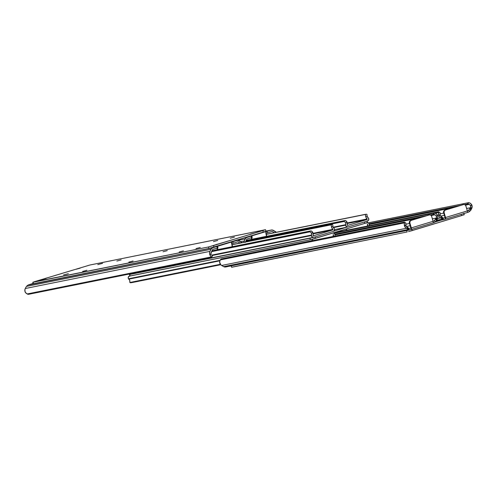 <?xml version="1.0" encoding="UTF-8"?>
<svg xmlns="http://www.w3.org/2000/svg" width="497" height="497" viewBox="0 0 497 497"><rect width="100%" height="100%" fill="white"/><g stroke="black" fill="none" stroke-linecap="round" stroke-linejoin="round"><path stroke-width="0.75" d="M217.978 247.798L217.338 248.028L216.897 246.518L217.556 246.301L216.984 246.419L231.204 242.107L231.913 243.573L231.44 242.07L236.833 240.473A3.137 2.97 -101.4 0 1 239.1 240.747L241.12 241.915A4.057 3.846 -101.4 0 1 242.051 242.654L237.988 240.374L233.528 241.138L236.833 240.473L232.751 241.71L233.192 243.219L231.645 243.611L232.254 246.717M237.858 241.803L233.192 243.219L237.858 241.803L240.039 243.058L237.858 241.803M232.261 246.705A1.044 0.988 -101.4 0 0 232.323 245.922L231.44 242.07L231.645 243.611L231.204 242.107L212.815 247.755L216.897 246.518L217.338 248.028L212.666 249.444L218.009 247.798L217.475 246.332M25.856 287.403L24.949 289.478L25.005 291.54L26.173 293.404L28.428 294.33L211.66 257.465L28.428 294.33A3.137 0.646 26.9 0 1 27.155 293.969L211.355 256.912L27.155 293.969L25.403 292.503A4.057 3.846 78.6 0 1 25.291 288.515L209.995 251.352L209.554 253.352L210.107 255.34L212.666 249.444L211.312 252.109A2.491 2.355 -101.4 0 0 211.045 253.482L210.107 255.34A4.057 3.846 -101.4 0 1 209.995 251.352L25.291 288.515L25.856 287.403M28.509 284.868L33.094 283.458L28.702 284.8L212.815 247.755L211.38 248.742L209.995 251.352L211.057 249.252L26.478 286.39L25.993 287.148L26.478 286.39L211.057 249.252A3.137 2.97 -101.4 0 1 212.815 247.755L28.081 285.061M211.095 253.812L211.045 253.482L211.095 253.812M211.43 254.725L212.349 256.092A3.137 0.646 -153.1 0 0 212.045 255.539L211.43 254.725M211.536 257.471L210.107 255.34L211.355 256.912A3.137 0.646 26.9 0 1 211.66 257.465L211.536 257.471M26.993 285.812L27.639 285.321L26.993 285.812M217.91 249.587L217.444 247.991L217.91 249.587M217.413 249.687L216.959 248.14L217.413 249.687M232.751 241.71L231.472 242.064L231.913 243.573L233.192 243.219L232.751 241.71M63.548 274.971L68.344 273.71L63.548 274.971M133.09 260.981L128.816 262.13L133.09 260.981M167.321 250.6L163.047 251.755L167.321 250.6M80.228 268.125L75.954 269.275L80.228 268.125M45.991 278.5L41.723 279.656L45.991 278.5M200.254 247.463L195.98 248.618L200.254 247.463M97.779 264.59L102.575 263.335L97.779 264.59M86.913 270.269L82.645 271.424L86.913 270.269M121.144 259.888L116.876 261.043L121.144 259.888M217.692 240.467L213.424 241.617L217.692 240.467M183.461 250.842L179.193 251.998L183.461 250.842M220.183 243.455L215.915 244.605L220.183 243.455M254.414 233.074L250.146 234.23L254.414 233.074M234.485 237.088L230.217 238.237L234.485 237.088M32.752 282.302L33.417 283.781L32.752 282.302L35.449 281.395L89.87 265.025L265.541 229.701L213.536 245.561L213.977 247.065L263.286 232.118L262.845 230.608L208.423 246.978L32.976 282.277L33.417 283.781L208.864 248.481L208.423 246.978L33.566 281.985L89.87 265.025L265.317 229.726L262.845 230.608L263.286 232.118L209.194 248.407L33.324 283.737M265.976 231.217L263.286 232.118L265.982 231.211L265.541 229.701M213.977 247.065L213.536 245.561L208.423 246.978L208.864 248.481L213.977 247.065M265.671 231.695L266.143 233.192L265.671 231.695L271.064 230.099A3.137 2.97 -101.4 0 1 273.331 230.366L275.35 231.534A4.057 3.846 -101.4 0 1 276.282 232.273L272.219 229.993L265.957 231.124L271.064 230.099L266.982 231.335L267.423 232.838L265.876 233.236L266.485 236.336A1.044 0.988 -101.4 0 0 266.554 235.541L265.671 231.695M272.095 231.422L267.423 232.838L272.095 231.422L274.269 232.677L272.095 231.422M252.209 237.423L246.897 239.063L251.569 237.647L251.128 236.143L246.506 237.603L245.294 238.871L243.816 242.294A4.057 3.846 -101.4 0 1 244.226 240.97L240.716 241.679L244.226 240.97L245.294 238.871L237.87 240.362L245.294 238.871A3.137 2.97 -101.4 0 1 247.046 237.38L243.741 238.044L265.441 231.726L251.215 236.038L251.799 235.913L251.128 236.143L251.569 237.647L252.24 237.417L251.706 235.957M245.319 242.393L246.897 239.063L245.543 241.735A2.491 2.355 -101.4 0 0 245.437 241.971M252.141 239.212L251.675 237.616L252.141 239.212M251.644 239.312L251.19 237.759L251.644 239.312M266.982 231.335L265.702 231.689L266.143 233.192L267.423 232.838L266.982 231.335M332.828 229.894L313.147 233.851L332.828 229.894L313.321 235.808L332.828 229.894L332.915 229.347A4.057 3.846 -101.4 0 1 331.431 226.725L331.157 224.824L231.987 244.779L331.101 224.737L231.962 244.679L331.101 224.737L331.617 227.477L333.015 229.484L332.828 229.894M313.272 235.82L312.793 232.379A4.057 3.846 -101.4 0 1 312.955 235.398L313.272 235.82M333.288 231.391L313.744 237.317A1.92 1.814 -101.4 0 1 311.389 235.541L212.039 255.526L311.389 235.541A1.044 0.988 -101.4 0 1 311.47 235.069L211.697 255.141L311.47 235.069L311.855 236.734L313.744 237.317L333.288 231.391L334.45 230.266L334.307 228.589A1.92 1.814 -101.4 0 1 333.288 231.391M128.711 274.151A1.92 1.814 78.6 0 0 130.034 274.282L313.421 237.386M311.482 233.099A2.491 2.355 -101.4 0 1 311.47 235.069L311.482 233.099L312.793 232.379L311.482 233.099L309.563 231.546L211.759 251.227L309.563 231.546L310.712 230.919L211.983 250.78L310.712 230.919L311.793 231.204L312.793 232.379L311.141 230.894L309.563 231.546L311.482 233.099M211.554 251.637L309.966 231.832L211.554 251.637M313.085 233.335L332.915 229.347L313.085 233.335M332.623 224.669L331.145 224.731M332.872 225.184L332.841 225.588L332.872 225.184M332.847 226.073L332.915 226.601L331.431 226.725L332.915 226.601L332.847 226.073M333.984 228.241A2.491 2.355 -101.4 0 1 332.915 226.601L333.984 228.241A1.044 0.988 -101.4 0 1 334.307 228.589L333.984 228.241M128.456 273.99L130.034 274.282M347.422 227.011L333.791 231.148L347.422 227.011M312.719 237.51L309.935 238.243L310.377 239.747L315.489 238.33L315.079 236.914L315.489 238.33L364.798 223.383L364.382 221.966L364.798 223.383L310.706 239.678L310.377 239.747L309.935 238.243L129.661 274.512L130.102 276.021L310.377 239.747L130.009 275.972M313.147 237.392L130.251 274.226M367.488 222.482L364.798 223.383L367.494 222.476L367.053 220.966M130.102 276.021L129.437 274.537L130.102 276.021M367.059 219.512L347.378 223.476L367.059 219.512L347.552 225.427L367.059 219.512L367.146 218.966A4.057 3.846 -101.4 0 1 365.662 216.35L365.388 214.443L266.218 234.398L365.332 214.356L266.193 234.304L365.332 214.356L365.848 217.102L367.208 219.028L367.059 219.512M347.502 225.439L347.024 221.997A4.057 3.846 -101.4 0 1 347.186 225.023L347.502 225.439M367.519 221.016L347.975 226.943A1.92 1.814 -101.4 0 1 345.62 225.16L333.357 227.626L345.62 225.16A1.044 0.988 -101.4 0 1 345.701 224.687L333.114 227.222L345.701 224.687L346.086 226.352L347.975 226.943L367.519 221.016L368.681 219.891L368.538 218.214A1.92 1.814 -101.4 0 1 367.519 221.016M347.813 226.98L334.568 229.645L347.651 227.005M345.713 222.724A2.491 2.355 -101.4 0 1 345.701 224.687L345.713 222.724L347.024 221.997L345.713 222.724L343.794 221.171L245.99 240.846L343.794 221.171L344.943 220.538L246.214 240.405L344.943 220.538L346.024 220.823L347.024 221.997L345.372 220.513L343.794 221.171L345.713 222.724M245.785 241.256L344.197 221.457L245.785 241.256M347.316 222.954L367.146 218.966L347.316 222.954M366.854 214.294L365.376 214.35M367.103 214.81L367.072 215.213L367.103 214.81M367.078 215.698L367.146 216.226L365.662 216.35L367.146 216.226L367.078 215.698M368.215 217.86A2.491 2.355 -101.4 0 1 367.146 216.226L368.215 217.86A1.044 0.988 -101.4 0 1 368.538 218.214L368.215 217.86M129.835 275.878L129.481 275.984A1.92 1.814 78.6 0 0 128.462 278.786L219.985 260.372L128.462 278.786A1.044 0.988 78.6 0 0 128.785 279.14L219.78 260.832L128.785 279.14L128.288 278.388L128.319 277.109L129.835 275.878M313.004 239.063L314.241 238.703L313.004 239.063M311.911 240.722A1.92 1.814 -101.4 0 1 313.191 239.026L312.215 239.765L311.917 241.002M131.668 282.644L129.854 282.501L220.364 264.292L129.854 282.501L129.854 280.774A2.491 2.355 78.6 0 0 128.785 279.14L129.711 280.289L129.854 282.501L130.369 282.756L220.606 264.597L131.668 282.644L220.718 264.727L131.593 282.631M333.325 236.541L333.524 235.019L333.183 235.087L333.537 234.851L333.176 234.603L333.524 235.019A4.057 3.846 -101.4 0 0 333.325 236.41M334.823 236.112A2.491 2.355 -101.4 0 1 335.009 235.348L334.81 236.323M332.735 233.099L334.313 233.391L335.09 234.876A1.044 0.988 -101.4 0 1 335.009 235.348L335.09 234.876L418.959 217.99L335.09 234.864A1.92 1.814 -101.4 0 0 332.897 233.056L332.884 233.062A1.92 1.814 -101.4 0 0 332.878 233.062M333.176 234.603L333.214 236.435L333.183 234.603M369.054 225.731A2.491 2.355 -101.4 0 1 369.24 224.973L369.097 223.662L368.184 222.799L365.916 223.035L366.966 222.718A1.92 1.814 -101.4 0 1 369.321 224.495A1.044 0.988 -101.4 0 1 369.24 224.973L369.041 225.949M346.142 230.341A1.92 1.814 -101.4 0 1 347.279 228.695M367.556 226.16L367.755 224.638L367.413 224.706L367.768 224.476L367.407 224.228L367.755 224.638A4.057 3.846 -101.4 0 0 367.556 226.036M346.148 230.62L346.446 229.39L347.422 228.645M367.407 224.228L367.445 226.054L367.407 224.228M432.974 221.283L434.241 220.892L433.067 221.128L434.241 220.892L436.155 218.108L432.402 218.86L436.155 218.108L435.732 218.779L436.354 220.91L434.341 222.482L433.297 222.749L433.111 221.289L411.305 227.899L409.863 222.985L410.006 221.395L411.174 220.401L429.57 214.866L430.706 215.12L431.52 215.99L433.111 221.289L431.676 216.369A2.094 1.982 -101.4 0 0 429.191 214.94L410.317 220.649L409.509 221.494L409.292 222.681L409.366 223.085L409.863 222.985L411.466 229.055L409.366 223.085L411.28 229.428L409.137 229.949L406.347 228.303L404.906 226.88L404.297 224.905L406.788 226.762L407.416 228.918L406.347 228.303A4.057 3.846 -101.4 0 1 404.297 224.905L404.297 222.134L221.19 258.987L404.415 222.122A3.137 0.777 120 0 1 404.483 222.849L220.289 259.906L404.483 222.849L404.297 224.905L406.086 225.936L405.8 223.607A3.137 0.777 -60 0 0 405.732 222.886L406.086 225.936A2.491 2.355 -101.4 0 0 406.788 226.762L407.416 228.918L408.199 229.446L407.577 227.315L409.043 228.527L411.137 227.937L409.043 228.527L408.602 228.198L409.112 229.949L408.254 229.496L223.669 266.634L220.836 264.851L219.599 262.068A4.057 3.846 78.6 0 0 221.65 265.466L406.347 228.303L221.65 265.466L223.669 266.634L408.254 229.496L407.341 227.141L408.602 228.198L409.112 229.949L410.802 229.639M410.143 225.737L406.471 226.477L410.143 225.737M433.098 221.24L434.241 220.892L435.732 218.779L436.354 220.91L437.478 218.866A4.057 3.846 -101.4 0 0 437.366 214.878L435.614 213.412A3.137 0.646 -153.1 0 0 434.335 213.051L433.645 214.418L430.296 214.94L433.347 214.331L433.949 213.145L334.077 233.236L434.335 213.051L334.059 233.23L434.335 213.051L436.111 213.642L437.366 214.878L436.422 216.735L435.944 215.512L434.21 214.542L430.557 215.039L433.645 214.418A3.137 0.646 26.9 0 1 434.918 214.779L431.203 215.524L434.918 214.779L435.944 215.512L436.422 216.735L437.366 214.878L437.919 216.866L436.913 219.978L436.422 216.735A2.491 2.355 -101.4 0 1 436.279 217.823L436.776 220.233L435.776 221.569L433.502 222.762M225.936 266.901L223.669 266.634A3.137 2.97 78.6 0 0 225.936 266.901M334.91 234.137L426.457 215.717L334.91 234.137M334.966 234.273L424.985 216.164L334.966 234.273M409.485 223.476L405.726 224.228L409.485 223.476M221.581 258.894L219.991 260.36L219.599 262.068L220.289 259.906A3.137 0.777 120 0 1 221.19 258.987L221.581 258.894M410.926 229.602L433.384 222.793M404.297 222.134L405.676 222.849M433.297 222.749L433.272 222.445A1.572 0.503 -106.9 0 0 433.111 221.289L411.305 227.899A1.572 0.503 73.1 0 1 411.466 229.055M434.62 220.308L435.13 222.06L434.62 220.308M429.079 214.965L410.677 220.5L428.694 215.039A2.094 1.982 78.6 0 1 428.868 214.996L429.365 214.897M411.174 220.401L410.677 220.5A2.094 1.982 78.6 0 0 409.366 223.085L409.863 222.985A2.094 1.982 -101.4 0 1 411.174 220.401M411.454 229.148L411.125 229.527M231.018 265.789L231.683 267.274L231.267 265.845L231.683 267.274L407.13 231.975L406.714 230.546L407.13 231.975L231.59 267.224M443.206 219.531L435.353 221.91L443.206 219.531M411.883 229.316L412.243 230.558L461.551 215.605L461.191 214.362L461.551 215.605L408.503 231.633L412.243 230.558L411.883 229.316M464.241 214.71L461.551 215.605L464.248 214.698L463.807 213.194M467.205 210.908L468.472 210.511L467.298 210.747L468.472 210.511L470.386 207.727L466.633 208.485L470.386 207.727L469.963 208.405L470.584 210.529L468.572 212.101L467.528 212.374L467.342 210.908L445.536 217.524L444.094 212.604L444.237 211.014L445.405 210.02L463.8 204.484L464.937 204.739L465.751 205.609L467.342 210.908L465.906 205.994A2.094 1.982 -101.4 0 0 463.421 204.559L444.548 210.274L443.74 211.113L443.523 212.3L443.597 212.704L444.094 212.604L445.697 218.68L443.597 212.704L445.511 219.047L443.367 219.575L440.578 217.922L439.137 216.499L438.528 214.524L441.019 216.388L441.647 218.543L440.578 217.922A4.057 3.846 -101.4 0 1 438.528 214.524L438.528 211.753L333.238 232.95L438.646 211.747A3.137 0.777 120 0 1 438.714 212.468L435.03 213.207L438.714 212.468L438.528 214.524L440.317 215.555L440.031 213.225A3.137 0.777 -60 0 0 439.963 212.505L440.317 215.555A2.491 2.355 -101.4 0 0 441.019 216.388L441.647 218.543L442.429 219.065L441.808 216.94L443.274 218.152L445.368 217.556L443.274 218.152L442.833 217.823L443.343 219.568L442.485 219.115L436.757 220.264L442.485 219.115L441.572 216.76L442.833 217.823L443.343 219.568L445.032 219.264M444.374 215.356L440.702 216.096L444.374 215.356M467.329 210.865L468.472 210.511L469.963 208.405L470.584 210.529L471.709 208.485A4.057 3.846 -101.4 0 0 471.597 204.497L469.845 203.031A3.137 0.646 -153.1 0 0 468.572 202.67L467.876 204.043L464.533 204.565L467.578 203.95L468.18 202.764L368.308 222.861L468.572 202.67L368.289 222.849L468.572 202.67L470.348 203.267L471.597 204.497L470.653 206.354L470.174 205.137L468.441 204.161L464.788 204.665L467.876 204.043A3.137 0.646 26.9 0 1 469.149 204.397L465.434 205.149L469.149 204.397L470.174 205.137L470.653 206.354L471.597 204.497L472.15 206.491L471.144 209.597L470.653 206.354A2.491 2.355 -101.4 0 1 470.51 207.442L471.144 209.597L470.87 210.101L469.361 211.679L467.733 212.381M369.141 223.756L460.688 205.336L369.141 223.756M369.196 223.892L459.216 205.783L369.196 223.892M369.321 224.482L453.189 207.609L369.321 224.482M443.715 213.095L439.957 213.853L443.715 213.095M437.633 218.518L440.578 217.922L437.633 218.518M445.157 219.227L467.615 212.418M438.528 211.753L439.907 212.468M467.528 212.374L467.509 212.064A1.572 0.503 -106.9 0 0 467.342 210.908L445.536 217.524A1.572 0.503 73.1 0 1 445.697 218.68M468.851 209.933L469.361 211.679L468.851 209.933M463.31 204.584L444.908 210.119L462.924 204.658A2.094 1.982 78.6 0 1 463.098 204.615L463.595 204.515M445.405 210.02L444.908 210.119A2.094 1.982 78.6 0 0 443.597 212.704L444.094 212.604A2.094 1.982 -101.4 0 1 445.405 210.02M445.685 218.767L445.355 219.146M237.081 240.411L233.658 241.101M212.349 256.098L211.66 257.465M218.009 247.798L217.568 246.295M33.094 283.458L29.304 284.607M271.312 230.03L265.951 231.111M252.24 237.417L251.799 235.913M129.872 274.319L313.582 237.361M331.126 224.731L332.425 224.625M365.357 214.35L366.656 214.244M130.344 282.756L131.643 282.65M409.783 229.925L225.675 266.97M433.465 222.768L410.87 229.62M444.014 219.55L436.192 221.122M467.696 212.393L445.101 219.245"/></g></svg>
